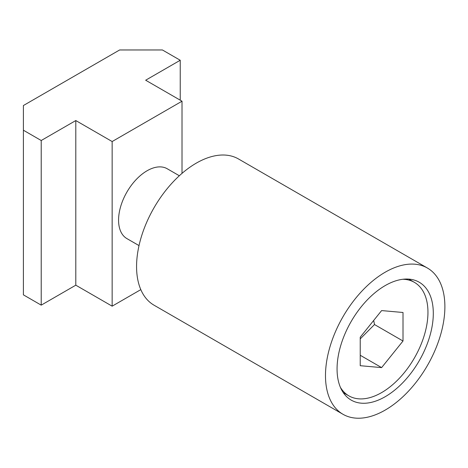 <?xml version="1.0" encoding="UTF-8"?>
<svg xmlns="http://www.w3.org/2000/svg" width="468" height="468" viewBox="0 0 468 468"><rect width="100%" height="100%" fill="white"/><g stroke="black" fill="none" stroke-linecap="round" stroke-linejoin="round"><path stroke-width="0.7" d="M427.401 268.029L238.487 158.962A84.433 48.748 120 0 0 196.273 163.145A84.433 48.748 120 0 0 141.114 237.551A84.433 48.748 120 0 0 154.054 305.206L342.968 414.274A84.433 48.748 -60 0 1 330.028 346.618A84.433 48.748 -60 0 1 385.182 272.212A84.433 48.748 -60 0 1 427.401 268.029A84.433 48.748 -60 0 1 440.341 335.691A84.433 48.748 -60 0 1 385.182 410.091A84.433 48.748 -60 0 1 342.968 414.274M179.343 175.752L167.246 168.767A40.324 23.283 120 0 0 147.087 170.761A40.324 23.283 120 0 0 120.738 206.294A40.324 23.283 120 0 0 126.922 238.61L139.019 245.595M385.182 285.591A68.053 39.289 -60 0 1 419.211 282.222A68.053 39.289 -60 0 1 429.642 336.749A68.053 39.289 -60 0 1 385.182 396.718A68.053 39.289 -60 0 1 351.158 400.087A68.053 39.289 -60 0 1 340.727 345.56A68.053 39.289 -60 0 1 385.182 285.591M402.79 279.279A65.532 37.832 -60 0 1 414.385 282.344A65.532 37.832 -60 0 1 424.429 334.854A65.532 37.832 -60 0 1 381.619 392.599A65.532 37.832 -60 0 1 348.853 395.846A65.532 37.832 -60 0 1 340.4 387.34M360.231 338.896L374.494 324.54L373.68 320.457M360.231 365.701L360.231 337.188L381.619 310.582L403.006 312.489L403.006 341.008L381.619 367.608L360.231 365.701M374.494 324.54L403.006 341.008M360.231 355.265L381.619 367.608M182.017 173.371L182.017 101.205L145.659 80.215L180.233 60.255L162.414 49.965L119.638 49.965L23.4 105.528L23.4 294.852L41.219 305.142L75.798 285.182L112.15 306.171L140.809 289.628M23.4 130.221L41.219 140.511L41.219 305.142M180.233 60.255L180.233 100.175M41.219 140.511L75.798 120.551L75.798 285.182M182.017 101.205L112.15 141.541L75.798 120.551M112.15 141.541L112.15 306.171M343.243 392.605L348.853 395.846M408.775 279.103L414.385 282.344"/></g></svg>
